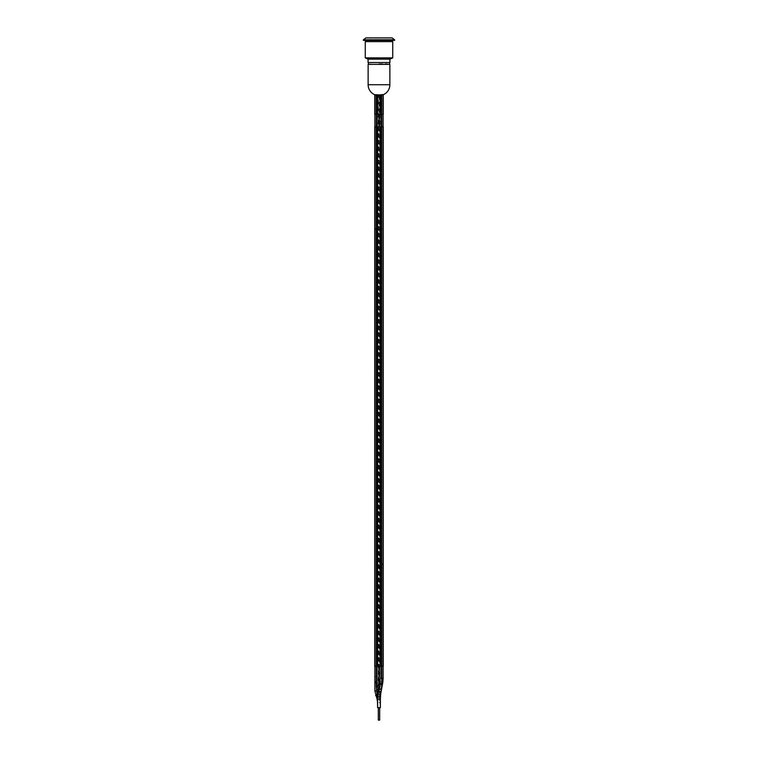 <?xml version="1.0" encoding="UTF-8"?>
<svg xmlns="http://www.w3.org/2000/svg" width="758" height="758" viewBox="0 0 758 758"><rect width="100%" height="100%" fill="white"/><g stroke="black" fill="none" stroke-linecap="round" stroke-linejoin="round"><path stroke-width="0.57" stroke-dasharray="3.79 2.84" d="M378.763 689.392A1.374 0.929 171.5 0 0 378.754 689.382L378.678 690.197C378.877 691.912 379.123 692.225 379.426 691.154L379.758 95.517L380.374 95.517L380.232 681.271C380.146 682.636 380.194 682.74 380.374 681.584L380.374 678.704L383.122 678.704M381.378 690.349A1.374 1.232 -168.5 0 1 379.426 691.154L379.256 690.055A1.374 0.929 171.5 0 1 376.536 690.386M377.001 698.848A1.374 0.824 157.8 0 0 377.816 699.255A1.374 0.824 157.8 0 0 378.413 699.16A1.374 0.824 157.8 0 0 379.54 697.815L378.251 694.641A1.374 0.824 157.8 0 1 378.289 694.849L377.626 690.955L377.692 695.711C378.242 696.517 378.441 696.232 378.289 694.849L378.251 694.641A1.374 0.824 157.8 0 0 377.437 694.233A1.374 0.824 157.8 0 0 377.114 694.262M375.068 94.845L375.068 114.335L376.404 114.335L376.404 94.854A10.195 5.117 90 0 1 375.068 94.845L376.868 95.319L376.868 685.895L377.01 95.356L377.626 95.517L377.626 690.955L376.622 690.955M375.068 114.335L383.122 114.335L382.942 94.845A10.195 5.107 -90 0 1 381.577 94.845L381.558 114.335L380.374 114.335L380.317 94.854A10.195 10.195 0 0 1 377.626 94.845L377.626 114.335L380.374 114.335M374.878 94.788L375.039 94.267L376.252 95.157L374.878 94.788L374.878 666.254L381.748 666.254L376.252 666.254L376.252 563.98L376.252 666.254L374.755 666.254M374.755 126.832L376.252 126.832L376.252 229.106L376.252 126.832L381.748 126.832L374.878 126.832L374.878 676.439L377.626 676.439L377.674 678.505L377.626 676.439L374.878 676.439L375.57 682.854A1.374 1.289 157.8 0 1 376.906 681.044A1.374 1.289 157.8 0 1 377.332 683.526A1.374 1.289 157.8 0 1 375.57 682.854L377.133 686.691A1.374 1.289 157.8 0 1 378.28 684.881A1.374 1.289 157.8 0 1 379.682 685.649A1.374 1.289 157.8 0 1 378.346 687.468A1.374 1.289 157.8 0 1 377.133 686.691L377.626 692.073L380.374 692.073L377.626 692.073L377.626 707.612L380.374 707.612L377.626 707.612L380.374 707.612L377.626 707.612L380.374 707.612L377.626 707.612L380.374 707.612L377.626 707.612L380.374 707.612L377.626 707.612L380.374 707.612L377.626 707.612L380.374 707.612L377.626 707.612L380.374 707.612L380.374 695.541L377.626 695.541L380.374 695.541L380.772 691.059A1.374 1.033 -166.8 0 1 378.1 690.434A1.374 1.033 -166.8 0 1 380.772 691.059L382.648 683.062A1.374 1.033 -166.8 0 1 379.976 682.437A1.374 1.033 -166.8 0 1 382.648 683.062L383.122 677.965L380.374 677.965L380.279 680.333C380.232 681.613 380.27 681.688 380.374 680.561L380.374 677.965L383.122 677.965L382.942 229.106L381.596 229.106L381.596 666.254L382.932 666.254M374.755 114.335L376.252 114.335L376.518 94.485A10.053 10.053 0 0 0 379 94.788L377.626 95.157L380.374 95.157L380.374 677.965L380.374 95.157L383.122 94.409L383.122 666.254L383.122 126.832L381.748 126.832L381.748 666.254L383.245 666.254M383.122 94.409L380.374 95.517L376.252 95.157L377.626 95.157L377.626 676.439L377.626 95.157L376.518 94.485M374.878 126.832L374.878 666.254M375.058 666.254L376.442 666.254L376.442 563.98L375.068 563.98L376.404 563.98L376.404 126.832L375.068 126.832M381.558 126.832L381.558 229.106L382.932 229.106L382.942 126.832L380.374 126.832L380.374 666.254L376.442 666.254M380.374 126.832L377.626 126.832L377.626 666.254M381.672 563.98L383.046 563.98M374.954 229.106L376.29 229.106M381.596 666.254L380.374 666.254M383.245 126.832L381.748 126.832L381.748 666.254L383.122 666.254M381.748 94.409L380.374 95.157L379 94.788A10.053 10.053 0 0 0 381.748 94.409L381.748 114.335L376.252 114.335L376.252 94.352L374.755 94.352M383.122 94.788L383.122 114.335M380.99 678.704L380.374 678.704L380.374 95.517L380.99 95.356L381.132 678.704L381.132 95.319L382.942 94.845M377.626 94.845L379 95.337L380.317 94.854M379 95.337L379 114.335L379 95.337L378.384 95.517L379 95.337M379 126.832L379 666.254L379 126.832M380.99 95.356L379.758 95.517M379 38.099L370.416 38.099L379 38.099M379 37.9L387.584 37.9L379 37.9C393.241 37.9 393.241 37.9 379 37.9C364.759 37.9 364.759 37.9 379 37.9M368.881 64.383L389.119 64.383L368.881 64.383M389.925 59.133L368.075 59.133M392.739 57.883L365.261 57.883M392.739 41.643L365.261 41.643M366.01 41.643L391.99 41.643L366.01 41.643M366.01 40.401L391.99 40.401L366.01 40.401M394.615 40.401L363.385 40.401M394.615 39.776L363.385 39.776M392.113 37.9L365.887 37.9M389.868 64.383L368.132 64.383M376.252 229.106L376.252 563.98L376.252 229.106M376.404 126.832L377.626 126.832M383.245 94.352L381.748 94.352A10.006 10.006 0 0 1 376.252 94.352M374.878 94.409L374.878 114.335M381.558 114.335L382.942 114.335M381.748 94.352L381.748 114.335L383.245 114.335M377.626 114.335L376.404 114.335M379.616 95.517L379.616 684.427M381.729 681.812L381.141 683.555L381.729 681.812A1.374 0.834 -169.1 0 1 382.771 682.844M380.308 687.155L380.241 682.361L379.313 686.682L380.374 687.155L377.626 687.155L379.36 687.155M374.878 690.955L377.626 690.955L377.626 95.517L378.242 95.517L378.384 685.895L378.384 95.517M380.279 680.333L378.1 690.434L377.626 707.612L377.692 695.711A1.374 0.824 157.8 0 1 377.124 695.986A1.374 0.824 157.8 0 1 375.712 695.673M378.242 95.517L377.01 95.356M378.308 707.612L378.308 720.1L378.308 707.612L378.308 720.1L378.308 707.612L378.308 720.1L378.308 707.612L378.308 720.1L379.692 720.1L378.308 720.1L379.692 720.1L378.308 720.1L379.692 720.1L378.308 720.1L379.692 720.1L378.308 720.1L379.692 720.1L378.308 720.1L379.692 720.1L378.308 720.1L379.692 720.1L378.308 720.1L379.692 720.1L379.692 707.612L378.308 707.612L379.692 707.612L379.692 720.1L379.692 707.612M379 63.757L387.31 63.757L379 63.757M379 64.383L370.69 64.383L379 64.383M381.748 64.383L374.755 64.383L381.748 64.383M379.758 684.427L381.748 684.427M381.748 666.254L381.748 126.832M381.748 678.704L381.132 678.704M380.374 94.958L379.786 94.958M389.925 62.535L368.075 62.535M375.722 94.987L374.878 94.987M376.252 685.895L376.868 685.895M368.132 84.735L389.868 84.735M376.252 114.335L376.252 94.977L377.522 94.987M379.398 692.585A1.374 0.834 -169.1 0 1 380.677 693.674A1.374 0.834 -169.1 0 1 379.587 694.271A1.374 0.834 -169.1 0 1 377.977 693.153A1.374 0.834 -169.1 0 1 379.398 692.585M381.748 683.441A1.374 0.834 -169.1 0 1 380.071 682.333A1.374 0.834 -169.1 0 1 381.16 681.736A1.374 0.834 -169.1 0 1 381.302 681.736M379 697.303L380.374 697.303L379 697.303M379 688.994A1.374 0.521 180 0 1 380.374 689.505A1.374 0.521 180 0 1 379 690.026A1.374 0.521 180 0 1 377.626 689.505A1.374 0.521 180 0 1 379 688.994M379 696.346L380.374 696.346L379 696.346M379 694.508A1.374 0.521 180 0 1 377.626 693.987A1.374 0.521 180 0 1 379 693.466A1.374 0.521 180 0 1 380.374 693.987A1.374 0.521 180 0 1 379 694.508M377.01 685.895L378.242 685.895M379 702.533L380.374 702.533L379 702.533M381.539 689.202L380.374 697.303L380.374 707.612L379.54 697.815A1.374 0.824 157.8 0 0 377.55 697.777M378.384 685.895L379 685.895M377.37 696.015A1.374 0.929 171.5 0 0 380.09 695.607A1.374 0.929 171.5 0 0 377.749 695.238M379 700.098L380.374 700.098L379 700.098M377.626 699.065L380.374 699.065M377.996 693.153A1.374 1.232 -168.5 0 0 380.696 693.703M377.626 678.637L377.626 707.612L377.626 697.303L379.379 685.895M381.748 94.977L381.748 114.335M376.252 126.832L376.252 666.254M380.232 681.271L379.957 682.901M380.374 681.584L380.374 686.577M380.374 680.561L380.374 682.721M377.674 678.505L379.682 685.649L380.374 692.073L380.374 707.612L379.388 690.879M377.626 702.533L377.626 707.612M387.31 64.383L387.31 63.757M370.69 64.383L370.69 63.757"/><path stroke-width="1.14" d="M383.245 666.254L383.245 563.98L383.245 666.254L374.755 666.254L374.755 563.98L374.755 666.254M381.71 666.254L381.71 563.98M374.755 126.832L374.755 229.106L374.755 126.832L376.29 126.832L376.328 666.254M374.954 126.832L374.954 229.106L376.328 229.106M379 114.335L379 126.832L379 114.335M378.678 689.799A1.374 1.232 -168.5 0 1 381.378 690.349L381.748 684.427L379 684.427L379 666.254L378.972 686.369L377.996 693.153A1.374 1.232 -168.5 0 1 380.696 693.703L380.374 699.065L377.626 699.065L377.626 707.612L380.374 707.612L380.374 699.065M383.046 666.254L383.046 563.98L381.672 563.98L381.672 126.832L383.245 126.832L383.245 563.98L383.245 126.832M374.755 229.106L374.755 563.98L374.755 229.106M389.925 62.535L368.075 62.535L368.075 59.133L389.925 59.133L389.925 62.535L389.119 64.383M368.075 59.133L365.261 57.883L392.739 57.883L389.925 59.133M365.261 57.883L365.261 41.643L392.739 41.643L392.739 57.883M391.99 40.401L391.99 41.643M363.385 40.401L394.615 40.401L394.615 39.776L363.385 39.776L363.385 40.401M363.385 39.776L365.887 37.9L392.113 37.9L394.615 39.776M368.132 84.735L368.132 64.383L389.868 64.383L389.868 84.735L368.132 84.735A10.868 10.868 0 0 0 374.755 94.741L374.954 94.797A10.148 5.088 -90 0 0 376.29 94.807L377.626 94.797A10.157 10.157 0 0 0 380.374 94.797L381.672 94.797A10.148 5.088 90 0 0 383.046 94.797L383.245 114.335L374.755 114.335L374.755 94.741L374.755 114.335M376.29 126.832L381.672 126.832M376.29 94.807L376.29 114.335M389.868 84.735A10.868 10.868 0 0 1 383.245 94.741L383.245 114.335M378.981 685.895L378.763 689.392A1.374 0.929 171.5 0 0 376.536 690.386L376.252 685.895L378.981 685.895M379.692 707.612L379.692 720.1L378.308 720.1L378.308 707.612M376.622 690.955L374.878 690.955L377.001 698.848A1.374 0.824 157.8 0 1 377.55 697.777M380.374 666.254L380.374 126.832M377.626 666.254L377.626 126.832M374.954 666.254L374.954 229.106M383.122 666.254L383.122 678.704L381.748 678.704M383.046 126.832L383.046 563.98M377.626 94.797L377.626 114.335M374.954 94.797L374.954 114.335M380.374 94.797L380.374 114.335M381.672 94.797L381.672 114.335M383.046 94.797L383.046 114.335M381.539 689.202L382.771 682.844A1.374 0.834 -169.1 0 1 381.748 683.441M377.114 694.262A1.374 0.824 157.8 0 0 375.712 695.673M377.749 695.238A1.374 0.929 171.5 0 0 377.37 696.015L376.536 690.386M374.878 114.335L374.878 126.832M374.878 666.254L374.878 690.955M383.122 114.335L383.122 126.832M381.748 114.335L381.748 126.832M381.748 666.254L381.748 684.427M368.075 62.535L368.881 64.383M366.01 41.643L366.01 40.401M376.252 114.335L376.252 126.832M376.252 666.254L376.252 685.895M382.771 682.844L383.122 678.704M377.626 702.533L377.001 698.848M377.37 696.015L377.626 707.612M377.626 699.065L377.996 693.153M381.378 690.349L380.696 693.703"/></g></svg>
